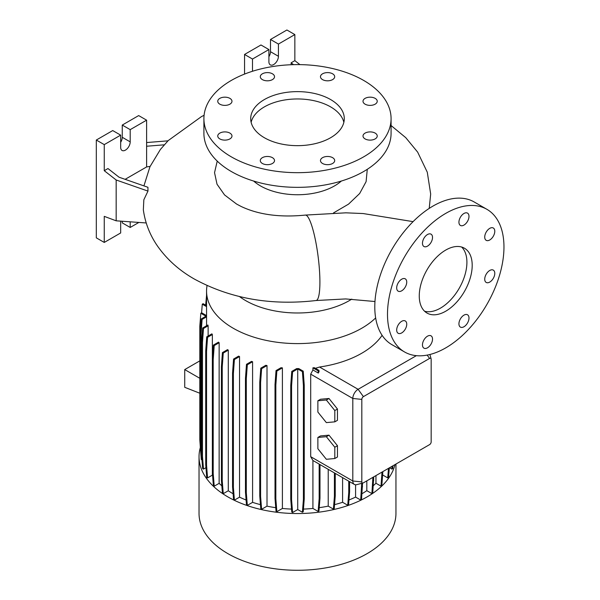 <?xml version="1.0" encoding="UTF-8"?>
<svg xmlns="http://www.w3.org/2000/svg" width="600" height="600" viewBox="0 0 600 600"><rect width="100%" height="100%" fill="white"/><g stroke="black" fill="none" stroke-linecap="round" stroke-linejoin="round"><path stroke-width="0.9" d="M413.077 221.64L363.165 213.548L345.525 212.812M445.732 311.205A37.432 21.615 120 0 0 470.183 278.22A37.432 21.615 120 0 0 464.445 248.22A37.432 21.615 120 0 0 445.732 250.072A37.432 21.615 120 0 0 421.275 283.058A37.432 21.615 120 0 0 427.013 313.058A37.432 21.615 120 0 0 445.732 311.205M424.553 311.205A37.432 21.615 120 0 0 440.438 308.145A37.432 21.615 120 0 0 464.115 277.582A37.432 21.615 120 0 0 461.61 247.013M272.438 157.672A7.11 4.11 0 0 0 264.69 156.78A7.11 4.11 0 0 0 260.295 160.575A7.11 4.11 0 0 0 262.38 163.477A7.11 4.11 0 0 0 270.127 164.37A7.11 4.11 0 0 0 274.522 160.575A7.11 4.11 0 0 0 272.438 157.672M229.89 133.102A7.11 4.11 0 0 0 222.142 132.218A7.11 4.11 0 0 0 217.748 136.012A7.11 4.11 0 0 0 219.833 138.915A7.11 4.11 0 0 0 227.587 139.8A7.11 4.11 0 0 0 231.975 136.012A7.11 4.11 0 0 0 229.89 133.102M229.89 98.37A7.11 4.11 0 0 0 222.142 97.477A7.11 4.11 0 0 0 217.748 101.273A7.11 4.11 0 0 0 219.833 104.175A7.11 4.11 0 0 0 227.587 105.067A7.11 4.11 0 0 0 231.975 101.273A7.11 4.11 0 0 0 229.89 98.37M272.438 73.8A7.11 4.11 0 0 0 264.69 72.915A7.11 4.11 0 0 0 260.295 76.71A7.11 4.11 0 0 0 262.38 79.613A7.11 4.11 0 0 0 270.127 80.498A7.11 4.11 0 0 0 274.522 76.71A7.11 4.11 0 0 0 272.438 73.8M332.61 73.8A7.11 4.11 0 0 0 324.855 72.915A7.11 4.11 0 0 0 320.468 76.71A7.11 4.11 0 0 0 322.545 79.613A7.11 4.11 0 0 0 330.3 80.498A7.11 4.11 0 0 0 334.688 76.71A7.11 4.11 0 0 0 332.61 73.8M375.15 98.37A7.11 4.11 0 0 0 367.403 97.477A7.11 4.11 0 0 0 363.007 101.273A7.11 4.11 0 0 0 365.093 104.175A7.11 4.11 0 0 0 372.847 105.067A7.11 4.11 0 0 0 377.235 101.273A7.11 4.11 0 0 0 375.15 98.37M375.15 133.102A7.11 4.11 0 0 0 367.403 132.218A7.11 4.11 0 0 0 363.007 136.012A7.11 4.11 0 0 0 365.093 138.915A7.11 4.11 0 0 0 372.847 139.8A7.11 4.11 0 0 0 377.235 136.012A7.11 4.11 0 0 0 375.15 133.102M332.61 157.672A7.11 4.11 0 0 0 324.855 156.78A7.11 4.11 0 0 0 320.468 160.575A7.11 4.11 0 0 0 322.545 163.477A7.11 4.11 0 0 0 330.3 164.37A7.11 4.11 0 0 0 334.688 160.575A7.11 4.11 0 0 0 332.61 157.672M463.965 326.752A7.11 4.11 120 0 0 468.607 320.483A7.11 4.11 120 0 0 467.52 314.782A7.11 4.11 120 0 0 463.965 315.135A7.11 4.11 120 0 0 459.315 321.405A7.11 4.11 120 0 0 460.41 327.105A7.11 4.11 120 0 0 463.965 326.752M489.75 282.082A7.11 4.11 120 0 0 494.4 275.82A7.11 4.11 120 0 0 493.305 270.12A7.11 4.11 120 0 0 489.75 270.472A7.11 4.11 120 0 0 485.107 276.743A7.11 4.11 120 0 0 486.195 282.435A7.11 4.11 120 0 0 489.75 282.082M489.75 239.978A7.11 4.11 120 0 0 494.4 233.708A7.11 4.11 120 0 0 493.305 228.007A7.11 4.11 120 0 0 489.75 228.36A7.11 4.11 120 0 0 485.107 234.63A7.11 4.11 120 0 0 486.195 240.33A7.11 4.11 120 0 0 489.75 239.978M463.965 225.09A7.11 4.11 120 0 0 468.607 218.82A7.11 4.11 120 0 0 467.52 213.12A7.11 4.11 120 0 0 463.965 213.472A7.11 4.11 120 0 0 459.315 219.743A7.11 4.11 120 0 0 460.41 225.442A7.11 4.11 120 0 0 463.965 225.09M427.493 246.142A7.11 4.11 120 0 0 432.143 239.873A7.11 4.11 120 0 0 431.055 234.173A7.11 4.11 120 0 0 427.493 234.525A7.11 4.11 120 0 0 422.85 240.795A7.11 4.11 120 0 0 423.938 246.495A7.11 4.11 120 0 0 427.493 246.142M401.707 290.805A7.11 4.11 120 0 0 406.357 284.535A7.11 4.11 120 0 0 405.263 278.843A7.11 4.11 120 0 0 401.707 279.195A7.11 4.11 120 0 0 397.065 285.457A7.11 4.11 120 0 0 398.153 291.157A7.11 4.11 120 0 0 401.707 290.805M401.707 332.918A7.11 4.11 120 0 0 406.357 326.647A7.11 4.11 120 0 0 405.263 320.947A7.11 4.11 120 0 0 401.707 321.3A7.11 4.11 120 0 0 397.065 327.57A7.11 4.11 120 0 0 398.153 333.27A7.11 4.11 120 0 0 401.707 332.918M427.493 347.805A7.11 4.11 120 0 0 432.143 341.535A7.11 4.11 120 0 0 431.055 335.835A7.11 4.11 120 0 0 427.493 336.188A7.11 4.11 120 0 0 422.85 342.457A7.11 4.11 120 0 0 423.938 348.157A7.11 4.11 120 0 0 427.493 347.805M217.23 161.1L214.538 172.672L217.02 184.215L224.542 194.925L236.572 204.045L241.072 206.438C258.517 214.718 279.923 217.605 305.295 215.093A43.05 7.522 82.8 0 1 314.888 237.54A43.05 7.522 82.8 0 1 319.905 282.082A43.05 7.522 82.8 0 1 316.095 300.517C270.96 305.775 230.377 298.627 194.355 279.053C179.303 270.495 167.047 259.538 157.59 246.18C149.947 235.185 145.2 223.08 143.34 209.858L143.843 199.77L147.968 191.093L147.938 187.29L119.055 177.21L107.962 168.547L104.257 170.692L116.167 179.993L116.167 220.815L146.212 222.96M146.61 142.553L168 140.835L160.387 149.475L149.962 166.718L143.925 185.895M330.585 99.54A46.793 27.015 0 0 0 279.585 93.683A46.793 27.015 0 0 0 250.702 118.642A46.793 27.015 0 0 0 264.405 137.745A46.793 27.015 0 0 0 315.397 143.602A46.793 27.015 0 0 0 344.288 118.642A46.793 27.015 0 0 0 330.585 99.54M343.853 122.31A46.793 27.015 0 0 0 330.585 106.875A46.793 27.015 0 0 0 282.57 100.373A46.793 27.015 0 0 0 251.13 122.31M203.903 118.642L203.903 133.312A93.585 54.03 0 0 0 231.315 171.517A93.585 54.03 0 0 0 333.308 183.233A93.585 54.03 0 0 0 391.08 133.312L391.08 118.642A93.585 54.03 0 0 0 363.668 80.43A93.585 54.03 0 0 0 261.675 68.722A93.585 54.03 0 0 0 203.903 118.642A93.585 54.03 0 0 0 231.315 156.847A93.585 54.03 0 0 0 333.308 168.562A93.585 54.03 0 0 0 391.08 118.642M253.62 181.035A52.41 30.255 0 0 0 260.438 185.887A52.41 30.255 0 0 0 341.37 181.035M367.282 169.312L366.097 181.642L359.67 193.5L348.548 204.135L333.517 212.917M200.333 447.518A98.453 56.843 0 0 0 199.035 456.697L199.035 513.428A98.453 56.843 0 0 0 227.873 553.627A98.453 56.843 0 0 0 335.168 565.95A98.453 56.843 0 0 0 395.947 513.428L395.947 464.04M199.035 456.697A98.453 56.843 0 0 0 227.873 496.897A98.453 56.843 0 0 0 328.748 510.6A98.453 56.843 0 0 0 394.995 464.595M239.52 296.587A73.373 42.36 0 0 0 245.61 300.577A73.373 42.36 0 0 0 351.78 299.123M207.06 285.585A90.938 52.5 0 0 0 206.558 291.097A90.938 52.5 0 0 0 233.19 328.222A90.938 52.5 0 0 0 375.645 317.94M299.933 64.627L294.847 60.653L294.847 34.582L278.438 44.062L278.438 56.287A6.735 3.893 -60 0 1 273.668 64.537A6.735 3.893 -60 0 1 270.3 64.875A6.735 3.893 -60 0 1 268.905 61.785L268.905 49.56L252.495 59.04L244.553 54.45L244.553 74.085M150.113 166.395L146.61 166.935L146.61 120.165L130.2 129.645L130.2 141.87A6.735 3.893 -60 0 1 125.43 150.12A6.735 3.893 -60 0 1 122.062 150.458A6.735 3.893 -60 0 1 120.667 147.375L120.667 135.142L104.257 144.623L104.257 170.692M486.908 209.317L474.202 201.983A82.358 47.55 120 0 0 433.028 206.055A82.358 47.55 120 0 0 379.222 278.632A82.358 47.55 120 0 0 391.845 344.625L404.55 351.96A82.358 47.55 120 0 0 445.732 347.888A82.358 47.55 120 0 0 499.53 275.31A82.358 47.55 120 0 0 486.908 209.317A82.358 47.55 120 0 0 445.732 213.39A82.358 47.55 120 0 0 391.928 285.968A82.358 47.55 120 0 0 404.55 351.96M239.55 356.558A90.938 52.5 180 0 1 238.642 356.123L233.572 359.048L234.405 359.528L239.55 356.558L239.55 497.16A90.938 52.5 0 0 0 246.097 500.01M252.585 361.748A90.938 52.5 180 0 1 251.528 361.395L246.487 364.305L247.32 364.785L252.585 361.748L252.585 502.35A90.938 52.5 0 0 0 260.452 504.645M267.007 365.558A90.938 52.5 180 0 1 265.785 365.303L260.782 368.19L261.615 368.67L267.007 365.558L267.007 506.16A90.938 52.5 0 0 0 275.745 507.675M282.397 367.868A90.938 52.5 180 0 1 280.987 367.725L276.022 370.59L276.855 371.07L282.397 367.868L282.397 508.47A90.938 52.5 0 0 0 291.525 509.085M298.77 368.595A90.938 52.5 180 0 1 296.663 368.595L291.757 371.43L292.59 371.91L297.72 368.947L297.72 509.55L302.4 512.25L303.225 511.77L304.245 498.952L304.245 385.155L303.225 371.16L298.77 368.595M303.442 509.085A90.938 52.5 0 0 0 312.915 508.44L318.135 511.455L318.968 510.975L319.987 498.158L319.987 464.572M312.915 369.952L318.3 373.065L319.065 371.647L318.968 370.373L314.325 367.688A90.938 52.5 180 0 1 312.915 367.837L312.915 369.952L310.695 374.153L310.695 456.683L312.915 460.47L312.915 508.44M382.103 335.332A90.938 52.5 180 0 1 319.538 367.028L315.405 368.31M382.718 474.397L382.718 475.005L387.728 477.893L388.553 477.412L389.31 467.873M201.638 454.028L201.097 447.195L201.097 333.397L202.11 319.41L206.565 316.837A90.938 52.5 180 0 1 206.558 316.095L206.558 291.097M206.565 316.837L206.565 325.755M208.132 325.815A90.938 52.5 180 0 1 207.877 324.998L202.657 328.013L203.483 328.493L208.132 325.815L208.132 336.022M212.355 334.545A90.938 52.5 180 0 1 211.913 333.84L206.73 336.832L207.562 337.312L212.355 334.545L212.355 475.147A90.938 52.5 0 0 0 212.58 475.485M219.142 342.743A90.938 52.5 180 0 1 218.528 342.135L213.39 345.105L214.222 345.585L219.142 342.743L219.142 483.345A90.938 52.5 0 0 0 221.843 485.835M228.292 350.16A90.938 52.5 180 0 1 227.535 349.635L222.428 352.582L223.26 353.062L228.292 350.16L228.292 490.763A90.938 52.5 0 0 0 233.108 493.77M328.222 469.335L328.222 506.115L333.405 509.1L334.237 508.62L335.25 495.803L335.25 473.393M319.23 507.675A90.938 52.5 0 0 0 328.222 506.115M375.952 475.59L375.952 483.24L380.993 486.15L381.825 485.67L382.845 471.607M373.312 485.685A90.938 52.5 0 0 0 375.952 483.24M334.553 504.645A90.938 52.5 0 0 0 342.593 502.29L347.73 505.26L348.562 504.78L349.582 491.963L349.582 481.665M342.593 477.63L342.593 502.29M355.582 484.77L355.582 497.092L360.69 500.04L361.522 499.56L362.543 483.127M348.945 499.987A90.938 52.5 0 0 0 355.582 497.092M361.987 493.71A90.938 52.5 0 0 0 366.817 490.673L371.895 493.605L372.728 493.125L373.74 476.865M366.817 480.862L366.817 490.673M362.985 483.007A2.243 1.297 120 0 0 363.405 482.835L429.585 444.623A2.243 1.297 120 0 0 431.168 441.877L431.168 359.347A2.243 1.297 120 0 0 431.115 358.897A2.243 1.297 120 0 0 429.585 358.433L363.405 396.638A2.243 1.297 120 0 0 361.815 399.39L361.815 481.912A2.243 1.297 120 0 0 362.985 483.007L356.715 484.65A7.485 4.32 -60 0 1 354.368 484.425L319.418 464.25A7.485 4.32 -60 0 1 319.155 464.07L312.915 460.47M354.368 484.425A7.485 4.32 -60 0 1 352.815 480.998L352.815 398.467A7.485 4.32 -60 0 1 358.11 389.303L416.37 355.665M199.808 360.877L184.725 369.585L184.725 387.315L199.808 393.225M199.808 378.293L184.725 369.585M328.995 398.49L320.52 399.24L317.873 400.77L317.873 412.065L326.347 422.603L334.815 421.845L337.462 420.315L337.462 409.028L328.995 398.49L326.347 400.013L317.873 400.77M328.995 435.165L320.52 435.923L317.873 437.452L317.873 448.748L326.347 459.285L334.815 458.528L337.462 456.998L337.462 445.702L328.995 435.165L326.347 436.695L317.873 437.452M122.257 221.25L122.257 222.87L130.2 227.452L138.892 222.435M120.667 135.142L112.725 130.56L96.315 140.032L96.315 237.847L104.257 242.43L120.667 232.958L120.667 221.138M146.61 120.165L138.667 115.583L122.257 125.062L122.257 137.288A6.735 3.893 -60 0 1 120.667 142.305M130.2 221.812L130.2 227.452M104.257 144.623L96.315 140.032M116.167 220.815L104.257 216.36L104.257 242.43M130.2 129.645L122.257 125.062M146.61 166.935L125.13 179.333M146.61 146.235L164.512 144.803M116.167 179.993L147.968 191.093M293.52 64.657L291.142 62.797L291.142 64.733M294.847 34.582L286.905 30L270.495 39.473L270.495 51.705A6.735 3.893 -60 0 1 268.905 56.722M268.905 49.56L260.962 44.977L244.553 54.45M278.438 44.062L270.495 39.473M252.495 59.04L252.495 71.265M291.142 62.797L294.847 60.653M297.72 509.55L292.59 512.513L291.577 499.695L291.577 385.897L292.59 371.91M291.757 371.43L290.745 385.418L290.745 499.215L291.757 512.033L292.59 512.513M282.397 508.47L276.855 511.673L275.843 498.855L275.843 385.058L276.855 371.07M276.022 370.59L275.01 384.577L275.01 498.375L276.022 511.192L276.855 511.673M267.007 506.16L261.615 509.272L260.595 496.455L260.595 382.665L261.615 368.67M260.782 368.19L259.763 382.185L259.763 495.975L260.782 508.793L261.615 509.272M252.585 502.35L247.32 505.388L246.3 492.57L246.3 378.78L247.32 364.785M246.487 364.305L245.468 378.3L245.468 492.09L246.487 504.908L247.32 505.388M239.55 497.16L234.405 500.138L233.385 487.32L233.385 373.522L234.405 359.528M233.572 359.048L232.553 373.043L232.553 486.84L233.572 499.658L234.405 500.138M228.292 490.763L223.26 493.665L222.24 480.847L222.24 367.058L223.26 353.062M222.428 352.582L221.407 366.577L221.407 480.368L222.428 493.185L223.26 493.665M219.142 483.345L214.222 486.188L213.202 473.37L213.202 359.572L214.222 345.585M213.39 345.105L212.37 359.093L212.37 472.89L213.39 485.707L214.222 486.188M212.355 475.147L207.562 477.915L206.55 465.097L206.55 351.3L207.562 337.312M206.73 336.832L205.718 350.82L205.718 464.618L206.73 477.435L207.562 477.915M205.958 467.67L203.483 469.103L202.47 456.285L202.47 342.487L203.483 328.493M202.657 328.013L201.638 342.007L201.638 455.805L202.657 468.623L203.483 469.103M201.097 447.195L200.265 446.715L201.285 459.533L201.968 459.93M200.835 453.877L200.737 452.64M389.543 467.745L391.875 469.095L392.707 468.615L392.933 465.787M334.815 421.845L334.815 410.55L337.462 409.028M334.815 410.55L326.347 400.013M334.815 458.528L334.815 447.232L337.462 445.702M334.815 447.232L326.347 436.695M347.73 505.26L348.75 492.442L348.75 481.185M348.75 492.442L349.582 491.963M259.763 495.975L260.595 496.455M259.763 382.185L260.595 382.665M212.37 472.89L213.202 473.37M212.37 359.093L213.202 359.572M200.265 446.175L199.808 439.882L199.808 326.085L200.827 313.267L201.66 312.788L206.558 315.615M200.827 313.267L205.958 316.23L201.285 318.93L202.11 319.41M200.265 446.715L200.265 332.918L201.097 333.397M200.265 332.918L201.285 318.93M391.875 469.095L392.1 466.268M371.895 493.605L372.907 477.345M372.907 480.787L373.74 480.308M221.407 480.368L222.24 480.847M221.407 366.577L222.24 367.058M275.01 498.375L275.843 498.855M275.01 384.577L275.843 385.058M360.69 500.04L361.71 483.345M361.71 487.222L362.543 486.743M290.745 499.215L291.577 499.695M290.745 385.418L291.577 385.897M302.4 512.25L303.413 499.433L303.413 385.635L302.4 371.64L297.72 368.947M302.4 371.64L303.225 371.16M303.413 499.433L304.245 498.952M303.413 385.635L304.245 385.155M232.553 486.84L233.385 487.32M232.553 373.043L233.385 373.522M201.638 455.805L202.47 456.285M201.638 342.007L202.47 342.487M318.135 511.455L319.155 498.638L319.987 498.158M319.155 498.638L319.155 464.07M380.993 486.15L382.013 472.088M382.013 473.332L382.845 472.853M245.468 492.09L246.3 492.57M245.468 378.3L246.3 378.78M205.718 464.618L206.55 465.097M205.718 350.82L206.55 351.3M201.593 312.825L202.275 304.185L203.108 303.705L206.558 305.692M202.275 304.185L206.558 306.653M333.405 509.1L334.418 496.283L334.418 472.912M334.418 496.283L335.25 495.803M205.657 305.175L206.558 295.455M387.728 477.893L388.478 468.353M318.3 373.065L318.135 370.853L312.915 367.837M318.135 370.853L318.968 370.373M361.815 481.912L352.815 480.998L310.695 456.683M361.815 399.39L352.815 398.467L310.695 374.153M363.405 396.638L358.11 389.303L319.538 367.028M130.2 141.87L122.257 137.288M278.438 56.287L270.495 51.705M427.17 355.095L429.585 358.433M346.013 212.82L305.295 215.093M204.083 115.297L201.525 116.558L167.835 140.85M391.08 125.535L405.757 137.663L417.653 152.123L427.283 172.215L430.68 194.048L429.217 208.403M431.115 358.897L429.9 354.487M374.97 301.522L345.675 298.928L316.095 300.517"/></g></svg>
